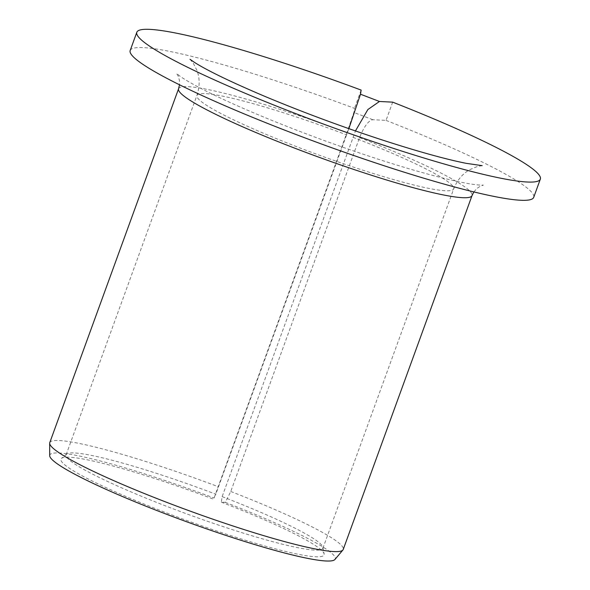 <?xml version="1.0" encoding="UTF-8"?>
<svg xmlns="http://www.w3.org/2000/svg" width="590" height="590" viewBox="0 0 590 590"><rect width="100%" height="100%" fill="white"/><g stroke="black" fill="none" stroke-linecap="round" stroke-linejoin="round"><path stroke-width="0.44" stroke-dasharray="2.95 2.21" d="M392.682 102.151L386.044 120.39L372.828 119.711C368.44 120.552 364.023 126.518 359.568 137.618L230.771 491.492L225.336 502.363L221.302 502.156L222.142 496.625L355.445 130.951M222.142 496.625A136.629 14.285 -160 0 1 322.959 547.35A136.629 14.285 -160 0 1 322.9 548.25A136.629 14.285 -160 0 1 189.626 514.945A136.629 14.285 -160 0 1 66.117 454.794A136.629 14.285 -160 0 1 66.655 454.064A136.629 14.285 -160 0 1 215.8 494.199L214.059 498.049A151.888 15.878 -160 0 0 49.685 455.657M221.302 502.156A140.014 14.632 -160 0 1 324.146 553.958A140.014 14.632 -160 0 1 187.509 520.749A140.014 14.632 -160 0 1 61.5 458.364A140.014 14.632 -160 0 1 213.868 499.31M352.931 137.278A136.629 14.285 -160 0 1 453.695 188.903A136.629 14.285 -160 0 1 320.414 155.598A136.629 14.285 -160 0 1 196.913 95.447A136.629 14.285 -160 0 1 346.596 134.852L348.838 128.642M130.184 50.497A214.701 22.442 -160 0 1 354.494 108.324L353.867 112.461L346.913 132.772L214.059 498.049M386.044 120.39A214.701 22.442 -160 0 1 533.699 197.37M361.132 90.086L354.494 108.324M230.771 491.492A156.151 16.321 -160 0 1 343.233 549.452M49.767 442.64A156.151 16.321 -160 0 1 218.108 486.647M346.596 134.852L215.8 494.199M225.336 502.363A151.888 15.878 -160 0 1 334.936 559.475M359.568 137.618A156.151 16.321 -160 0 1 472.037 195.578M178.571 88.766A156.151 16.321 -160 0 1 346.913 132.772M372.828 119.711L353.867 112.461M66.655 454.064L61.5 458.364M322.959 547.35L324.146 553.958M322.9 548.25L453.695 188.903C457.213 180.112 462.597 173.689 469.839 169.632L477.48 166.454L482.251 165.65M189.987 59.273L193.151 62.997L196.949 70.365C199.87 78.116 199.855 86.479 196.913 95.447L66.117 454.794M473.866 191.927L476.823 188.512L480.747 185.953L483.365 185.127L479.279 185.039C466.653 184.087 443.909 178.866 411.06 169.367C383.279 161.181 353.499 151.269 321.72 139.631C280.442 124.424 245.256 109.888 216.161 96.022C198.255 87.357 186.056 80.638 179.552 75.859L176.609 73.477L178.084 75.8L179.441 80.292L179.515 84.79"/><path stroke-width="0.89" d="M355.445 130.951L367.865 109.548L379.466 101.473L360.505 94.216L348.838 128.642M360.505 94.216L361.132 90.086A214.701 22.442 -160 0 0 136.821 32.258A214.701 22.442 -160 0 0 330.901 126.784A214.701 22.442 -160 0 0 540.337 179.124A214.701 22.442 -160 0 0 392.682 102.151L379.466 101.473M540.337 179.124L533.699 197.37A214.701 22.442 -160 0 1 324.264 145.022A214.701 22.442 -160 0 1 130.184 50.497L136.821 32.258M472.037 195.578L343.233 549.452A156.151 16.321 -160 0 1 342.915 550.005A156.151 16.321 -160 0 1 190.917 511.39A156.151 16.321 -160 0 1 49.663 443.267A156.151 16.321 -160 0 1 49.767 442.64L178.571 88.766A156.151 16.321 -160 0 0 319.721 157.515A156.151 16.321 -160 0 0 472.037 195.578L473.866 191.927M342.915 550.005L334.936 559.475A151.888 15.878 -160 0 1 187.089 521.914A151.888 15.878 -160 0 1 49.685 455.657L49.663 443.267M482.17 165.65L466.24 163.341C445.037 159.108 416.039 150.996 379.237 138.989C338.985 125.692 300.435 111.318 263.605 95.853C230.874 81.914 208.019 70.874 195.039 62.739L190.002 59.288M179.515 84.79L178.571 88.766"/></g></svg>
